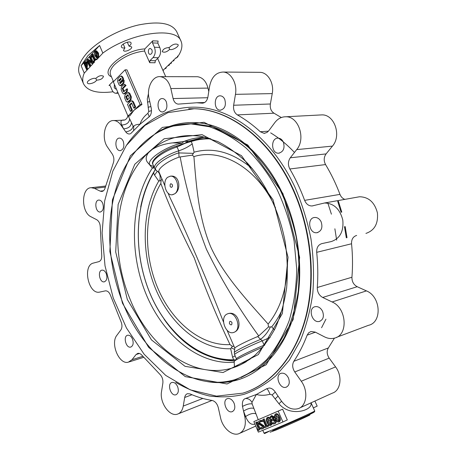 <?xml version="1.0" encoding="UTF-8"?>
<svg xmlns="http://www.w3.org/2000/svg" width="457" height="457" viewBox="0 0 457 457"><rect width="100%" height="100%" fill="white"/><g stroke="black" fill="none" stroke-linecap="round" stroke-linejoin="round"><path stroke-width="0.69" d="M188.387 141.173L185.136 143.172M236.315 359.825L233.824 359.916L236.303 359.83C228.483 360.464 220.708 359.613 212.973 357.271M155.209 169.381L153.569 172.769L155.009 169.993M227.946 313.668L228.391 313.553C238.377 310.703 243.153 328.235 234.584 332.079L233.304 332.57C225.558 334.85 219.594 317.764 226.826 314.142L228.311 313.576C236.029 311.4 241.907 328.64 234.584 332.079L233.733 332.45M229.471 323.779C231.271 325.595 232.087 325.133 231.922 322.396C230.122 320.58 229.305 321.043 229.471 323.779M167.662 177.265L170.455 176.168C176.996 175.402 180.561 189.809 174.791 193.762L172.169 194.791C165.605 195.642 161.955 181.372 167.662 177.265M170.13 186.359C169.981 183.588 170.718 183.051 172.358 184.754L172.483 186.102C171.872 187.65 171.084 187.736 170.13 186.359M227.055 330.245L234.812 348.148C234.841 347.074 246.591 341.099 257.691 336.552L258.736 335.946C238.188 307.612 220.748 278.713 206.415 249.242C194.539 218.212 185.788 187.444 180.155 156.94L179.013 157.168L178.756 150.827L177.065 146.971C163.874 150.936 150.696 160.67 152.964 164.52L154.592 168.302C152.347 164.509 165.56 154.814 178.756 150.827C184.08 149.079 188.57 146.743 192.22 143.824L194.111 152.175L192.294 155.146L180.155 156.94M164.8 185.553L158.996 172.066C157.168 168.907 167.725 160.95 179.013 157.168M168.045 193.094L169.678 196.898C187.513 234.458 205.319 275.845 223.102 321.054L223.53 322.054M170.255 176.179L170.775 176.134C179.75 175.037 181.429 189.672 174.791 193.762L172.615 194.739M158.042 171.729C160.093 173.831 160.647 176.893 159.71 180.903L158.745 181.098L154.552 175.122L153.598 172.895C134.529 205.09 133.467 252.938 149.639 292.474C165.84 331.902 199.269 361.019 233.653 359.739L232.584 357.243L230.665 348.754L232.333 346.309L230.02 344.595C216.721 316.541 204.793 287.624 194.225 257.857C180.406 230.768 169.279 205.97 160.841 183.468L161.11 180.595L161.824 178.636M236.863 359.493L236.435 358.899C235.469 358.202 250.676 350.639 264.146 345.172L262.244 340.831L257.691 336.552M192.294 155.146L193.911 156.614C196.282 185.605 198.561 217.532 210.7 246.854C223.696 275.285 246.072 299.169 268.145 324.047L268.43 326.989L271.687 326.875C275.914 321.642 279.541 315.638 282.569 308.852M155.174 169.33L153.569 172.769C134.467 205.033 133.41 252.938 149.605 292.526C165.822 331.999 199.303 361.179 233.807 359.916L236.572 359.665M159.71 180.903L161.11 180.595M231.345 347.771L234.652 349.519M232.333 346.309L233.984 346.355M210.968 138.888C204.102 138.631 197.51 139.505 191.186 141.499L180.229 144.743M159.202 172.546L156.694 170.775C151.341 168.17 164.189 157.476 178.613 152.906L193.431 153.358M258.736 335.946L268.43 326.989M234.304 352.615L234.315 352.524C234.304 351.393 248.014 344.509 260.501 339.425C264.82 336.015 268.122 331.839 270.424 326.898M180.744 144.555L191.255 141.282M152.964 164.52C149.725 161.03 162.246 150.176 176.368 146.149L177.065 146.971L185.925 142.932L176.328 146.16M185.074 143.19L186.462 142.236M270.07 432.219L276.274 429.94C288.087 425.153 311.046 414.819 309.926 414.802M148.976 116.998C149.188 116.461 148.816 115.255 147.868 113.376L148.736 111.485L147.268 98.986L148.491 93.542M147.388 102.094L149.77 101.591M148.079 107.292L150.879 106.55M278.045 396.116L275.131 398.898L272.132 394.957L269.984 394.254C264.98 395.562 260.45 395.631 256.388 394.471L251.944 402.44C250.567 399.761 248.442 398.453 245.558 398.504L256.388 394.471L266.797 388.69L269.31 388.004C271.452 388.147 273.349 389.37 275.005 391.678L281.266 400.818C286.345 407.644 291.983 410.26 298.187 408.655C306.756 406.136 308.532 391.015 301.272 381.235L294.748 371.964C292.349 368.113 292.052 364.555 293.845 361.287C299.049 353.507 303.482 344.795 307.15 335.147L308.681 332.776L310.977 331.496L315.221 332.09L324.441 336.832C327.818 338.534 331.136 338.963 334.415 338.129C348.502 335.335 346.84 308.069 332.113 301.968L322.693 297.467C319.055 295.371 317.255 292.046 317.295 287.487C318.112 275.971 317.918 264.249 316.701 252.327C316.507 247.683 318.215 244.781 321.831 243.621L331.234 241.57C339.974 238.577 343.83 231.396 342.796 220.023C339.899 208.935 333.799 203.262 324.493 202.999L312.091 205.958C308.721 206.004 306.236 204.136 304.636 200.366C300.5 189.227 295.565 178.767 289.829 168.981C287.819 164.988 287.973 161.252 290.298 157.779L296.696 149.616C306.07 138.785 298.575 116.312 285.865 116.769C281.495 116.758 277.827 118.694 274.846 122.573L268.733 130.811L266.945 132.496L264.083 133.341L260.279 131.736C252.904 124.961 245.266 119.346 237.372 114.901C234.395 112.862 233.15 109.646 233.636 105.247L235.458 94.348C237.457 83.78 231.133 72.355 223.262 72.052C216.127 72.275 211.568 77.022 209.597 86.299L207.918 96.941C207.072 100.928 205.164 103.008 202.205 103.168L196.738 102.756L178.236 104.116C175.722 103.813 174.008 101.962 173.1 98.558L170.849 88.561C168.924 81.363 165.383 77.393 160.224 76.65C152.495 75.793 146.446 87.944 149.073 98.484L151.256 108.212C151.821 112.462 150.999 115.438 148.793 117.135L139.996 124.264L130.673 133.638M148.736 111.485L151.518 110.605M147.868 113.376C144.012 116.329 141.39 119.963 139.996 124.264C136.683 124.31 134.587 125.052 133.701 126.48L133.09 125.983L128.246 115.992M254.92 424.062C251.287 425.296 248.174 422.776 245.586 416.516L243.541 411.083L244.838 416.841C246.334 425.507 244.358 431.122 238.914 433.687C232.116 436.384 222.616 427.975 220.548 417.749L218.286 407.638C217.161 403.622 215.11 401.229 212.139 400.463C204.645 399.264 197.287 397.082 190.083 393.928L187.501 393.688C186.01 394.18 185.074 395.442 184.691 397.487L183.251 406.084C182.434 410.409 180.498 413.094 177.436 414.151C169.553 417.087 159.402 402.423 161.532 391.552L162.863 383.103C163.195 379.59 162.161 376.619 159.761 374.192L142.104 355.449C140.722 353.787 139.288 353.095 137.803 353.375L136.072 354.523L131.987 359.728L128.348 362.173C119.146 365.023 110.08 343.384 116.929 335.238L120.859 329.948C122.299 327.595 122.31 324.733 120.894 321.368L110.611 295.633C109.377 292.343 107.652 290.749 105.436 290.846L99.477 292.132C88.327 294.548 82.3 265.266 93.474 263.049L98.895 261.638C101.02 260.798 101.962 258.571 101.711 254.955L100.3 227.335C100.18 223.696 98.992 221.159 96.735 219.72L91.046 216.795C80.992 212.374 81.106 187.547 91.274 187.713L94.439 188.393L100.214 191.152L101.711 191.466C103.402 191.277 104.567 190.003 105.207 187.633L113.222 163.286C114.353 160.093 114.044 157.037 112.308 154.112L107.669 147.331C100.871 138.237 104.91 119.837 113.747 120.551C116.444 120.659 118.843 122.162 120.945 125.058L121.745 125.018C120.105 121.305 121.002 119.648 124.43 120.054L124.687 120.037M120.945 125.058L123.601 128.828L121.745 125.018C126.703 124.698 129.325 122.642 129.605 118.843M133.09 125.983C132.564 129.217 130.119 131.188 125.749 131.884L123.601 128.828C128.366 128.474 131.005 126.458 131.502 122.773M125.749 131.884C127.04 133.621 128.503 134.278 130.136 133.855M133.627 130.628L133.701 126.48M245.558 398.504C243.038 399.235 242.016 401.874 242.49 406.439C246.631 404.256 249.859 403.44 252.167 403.977L258.222 419.635M251.944 402.44L252.167 403.977M253.824 408.392C251.224 407.61 247.797 408.507 243.541 411.083L242.49 406.439M244.838 416.841L245.586 416.516C249.968 413.728 253.412 412.831 255.92 413.825M275.131 398.898L278.964 403.742L281.575 401.257M275.28 392.072L272.132 394.957M310.817 402.92C313.879 409.603 290.841 418.046 278.964 403.742M266.797 388.69C267.831 389.524 268.893 391.375 269.984 394.254M152.758 40.827L144.806 48.939L144.526 51.001L149.696 62.678L149.982 60.621L153.009 57.599C155.363 54.714 155.831 51.258 154.409 47.242L152.478 42.912L157.831 43.129L158.116 41.061L152.758 40.827L152.478 42.912M282.923 193.562L247.74 144.995L204.05 122.282L162.366 127.4L130.416 155.763L112.416 199.823L109.857 251.544L122.476 303.219L148.656 347.383L185.274 376.619L227.06 383.971L266.191 364.749L293.131 319.62L299.638 257.325L282.923 193.562M207.375 381.624C217.446 383.349 227.397 382.823 237.234 380.053C262.786 372.666 285.162 347.943 294.799 311.948C304.328 275.942 299.843 230.688 282.849 194.179C262.387 149.696 225.53 122.613 193.122 122.545C179.213 122.436 166.571 126.132 155.209 133.627M321.568 327.743L325.938 319.163M336.66 240.136L334.872 228.791M331.411 214.184L327.863 203.142M128.183 95.147L126.629 96.861L127.817 99.615M125.801 96.878L127.252 100.129L129.371 97.907L127.909 94.65L125.829 96.656L126.629 96.861M127.36 102.214L128.794 101.894L131.005 99.757L131.365 96.953L129.874 93.496L128.657 92.543M130.536 96.97L129.045 93.508L127.937 92.554L125.001 95.022L124.647 97.809L126.126 101.254L127.246 102.219L130.176 99.775L130.536 96.97L131.365 96.953M125.212 85.436L124.155 84.516L121.459 86.784L121.111 89.578L122.585 93.005L123.676 93.953L126.383 91.703L126.715 88.915L123.67 91.926L122.196 88.498L125.212 85.436L126.046 85.43L124.875 84.511M125.229 85.476L126.046 85.43M122.196 88.498L123.024 88.487L126.058 85.47M124.258 91.349L123.024 88.487M126.715 88.915L127.56 88.944L127.212 91.691L125.241 93.628L123.79 93.948M129.302 105.03L131.519 102.899L133.77 108.115L134.889 107.047L132.633 101.825L131.507 100.86L130.771 101.163L127.463 104.362L130.434 111.285L131.542 110.234L129.302 105.03L130.131 105.007L131.759 103.448M131.542 110.234L132.37 110.2L130.131 105.007M130.434 111.285L131.262 111.257L132.37 110.2M134.889 107.047L135.718 107.024L133.461 101.808L132.216 100.843M133.77 108.115L134.598 108.086L135.718 107.024M121.088 78.69L119.585 80.209L119.66 80.655M118.729 80.432L119.163 81.157L121.156 79.141L120.808 78.164L118.757 80.209L119.563 80.432M120.1 76.399L117.94 78.593L117.592 81.386L119.054 84.796L120.128 85.733L123.07 83.214L123.413 80.466L120.14 83.705L119.648 82.568L122.904 79.284L121.922 77.005L120.859 76.073L120.1 76.399M122.904 79.284L123.738 79.284L122.756 77.005L121.585 76.073M119.648 82.568L120.477 82.568L123.738 79.284M120.717 83.123L120.477 82.568M123.401 80.426L124.247 80.461L123.904 83.208L121.705 85.408L120.237 85.727M96.13 52.012L96.496 55.446L97.438 57.045L97.124 53.732L95.69 51.767L95.285 51.955L96.096 51.978M95.285 51.955L95.622 55.423L96.496 55.446M95.622 55.423L96.987 57.251L97.432 57.045M95.119 56.028C94.233 54.32 94.199 52.726 95.016 51.235L95.821 50.841L97.615 53.092L98.495 53.115L98.878 57.348L98.181 58.102L96.895 58.165L95.119 56.028M96.616 50.864L98.495 53.115M97.615 53.092C98.472 54.771 98.495 56.337 97.684 57.788L98.558 57.811M97.684 57.788L96.895 58.165M95.542 58.976L95.839 59.667L93.622 62.061L93.325 61.375L94.222 60.404L92.223 55.697L91.509 57.085L91.183 56.325L92.285 54.229L94.696 59.896L95.542 58.976L96.416 58.993L96.713 59.684L98.181 58.102M93.622 62.061L94.49 62.078L93.599 63.037L90.943 56.777L90.069 56.759L92.725 63.026L92.114 63.683L87.875 60.604L90.109 65.848L89.601 66.402L86.961 60.158L87.607 59.45L91.771 62.495L89.561 57.319L90.069 56.759M92.622 56.639L92.383 57.108L91.509 57.085M92.285 54.229L93.154 54.246L95.285 59.256M95.839 59.667L96.713 59.684M92.114 63.683L92.988 63.7L90.983 65.859L89.161 61.564M90.109 65.848L90.983 65.859M89.601 66.402L90.469 66.414L87.921 69.156L86.933 66.802L86.059 66.791L87.053 69.15L87.921 69.156M87.607 59.45L88.481 59.467L91.354 61.552M92.725 63.026L93.599 63.037M86.282 62.889L85.59 63.62L86.362 65.454M85.208 63.072L84.716 63.603L85.773 66.111L86.213 65.631L86.562 63.363L85.916 62.678L85.208 63.072L86.076 63.089M84.716 63.603L85.59 63.62M87.053 69.15L86.55 69.698L87.418 69.704L84.248 73.12L81.129 65.694L99.586 45.489L87.898 55.674L81.129 65.694M86.55 69.698L83.928 63.472L86.042 61.752L87.059 62.78L87.927 62.792L87.413 66.282L86.933 66.802M86.042 61.752L86.916 61.764L87.927 62.792M87.059 62.78L86.544 66.271L87.413 66.282M86.544 66.271L86.059 66.791M163.172 70.938L163.457 69.938M164.651 68.79L165.857 68.441L165.126 68.43L165.434 68.03L165.126 68.43M165.857 68.441L166.445 67.053M167.69 65.854L169.073 65.34L169.718 63.894M169.073 65.34L168.336 65.328L168.799 64.785L168.336 65.328M169.838 64.169L169.438 64.163M168.799 64.785L170.073 63.552L170.809 63.563L171.438 62.957L170.701 62.946L172.78 60.941L173.517 60.952L174.048 60.438L173.826 59.936M171.438 62.957L171.432 62.243M174.048 60.438L173.317 60.421L176.231 57.611L176.962 57.628L178.059 56.577L177.322 56.554L178.784 55.148C181.972 49.813 182.714 45.146 181.012 41.153L176.659 31.596C171.821 23.09 159.042 20.896 138.317 25.009C118.843 29.522 97.604 41.216 86.836 53.178C79.644 61.392 77.182 68.356 79.449 74.068L83.5 83.751C82.249 80.746 82.5 77.199 84.248 73.12M178.059 56.577L177.83 56.068M175.465 58.353L176.962 57.628M276.148 414.893L276.799 418.246L278.747 420.846M276.028 418.595C276.531 420.137 277.313 420.994 278.382 421.165L278.404 421.16C279.027 420.274 278.936 419.103 278.13 417.652L275.725 414.927C275.085 415.864 275.188 417.087 276.028 418.595L276.799 418.246M275.999 413.802L276.291 413.671C277.77 413.728 278.873 414.807 279.593 416.91C280.678 419.035 280.638 420.629 279.478 421.68L278.633 422.062C277.165 422.051 276.062 421.017 275.32 418.949C274.2 416.778 274.223 415.15 275.394 414.065L276.165 413.716M275.394 414.065L275.52 414.013C276.993 414.076 278.096 415.156 278.821 417.258L279.593 416.91M278.821 417.258C279.907 419.389 279.867 420.983 278.707 422.034M272.846 424.005L272.401 422.971L273.886 423.039L274.48 421.143L272.589 420.263L271.961 420.52L271.595 419.68L272.732 417.641L271.338 416.801L270.43 417.875L270.064 417.03L271.184 415.87L273.349 417.092L273.086 419.497L275.177 420.777C275.691 422.382 275.382 423.422 274.251 423.89L272.846 424.005M272.401 422.971L274.286 422.794M271.595 419.68L272.292 419.36M271.641 416.738L270.43 417.875M271.629 415.67L274.12 416.744L273.857 419.143L275.948 420.423C276.462 422.028 276.154 423.068 275.023 423.53L274.383 423.828M271.041 415.921L271.812 415.573M273.349 417.092L274.12 416.744M273.08 419.475L273.852 419.126M273.086 419.497L273.857 419.143M275.177 420.777L275.948 420.423M267.899 418.412L268.55 421.725L270.453 424.302M267.779 422.074C268.27 423.605 269.042 424.456 270.093 424.627L270.11 424.616C270.721 423.742 270.63 422.588 269.836 421.148L267.471 418.441C266.848 419.366 266.951 420.577 267.779 422.074L268.55 421.725M267.756 417.321L268.042 417.195C269.493 417.258 270.573 418.326 271.287 420.411C272.355 422.519 272.321 424.096 271.184 425.13L270.344 425.513C268.899 425.501 267.813 424.473 267.082 422.422C265.98 420.269 266.003 418.658 267.145 417.584L267.922 417.241M267.145 417.584L267.265 417.538C268.716 417.601 269.801 418.675 270.515 420.76L271.287 420.411M270.515 420.76C271.584 422.874 271.544 424.45 270.413 425.484M267.528 425.587L267.888 426.427L264.854 427.689L264.494 426.849L265.717 426.341L263.261 420.617L262.261 421.645L261.867 420.72L263.403 419.183L266.362 426.073L268.299 425.233L268.665 426.073L267.888 426.427M264.494 426.849L265.706 426.312M263.398 420.931L262.261 421.645M263.403 419.183L264.18 418.835L267.139 425.718L268.299 425.233M266.362 426.073L267.139 425.718M260.627 429.094L260.153 427.981L261.832 428.072L262.444 426.478L258.342 423.748C257.937 422.274 258.256 421.337 259.313 420.931L260.553 420.651L261.027 421.76L259.616 421.788L258.999 423.353L263.112 426.095C263.563 427.621 263.232 428.569 262.112 428.94L260.627 429.094M260.153 427.981L260.924 427.626L262.267 427.815M259.799 420.731L261.324 420.303L261.798 421.411L261.027 421.76M259.313 420.931L260.09 420.583M260.553 420.651L261.324 420.303M260.027 421.657L259.776 423.005L263.883 425.747C264.335 427.266 264.003 428.215 262.889 428.586L262.295 428.855M258.999 423.353L259.776 423.005M260.77 424.422L261.541 424.073M263.112 426.095L263.883 425.747M256.44 422.268L258.491 427.072C259.245 428.695 259.153 429.86 258.216 430.563L257.628 430.643L257.257 429.763L257.851 429.734L257.805 427.386L255.743 422.565L257.211 421.92L259.262 426.718C260.022 428.346 259.93 429.506 258.993 430.203L258.216 430.563M258.491 427.072L259.262 426.718M257.257 429.763L258.159 429.443M255.743 422.565L257.211 421.92M117.9 92.537L115.781 93.268C114.199 93.119 112.953 92.028 112.028 89.995L110.268 85.865L109.531 85.219L109.029 85.436L113.279 81.1M149.982 60.621L155.311 60.73L155.026 62.775L149.696 62.678M116.352 88.926L115.747 89.058L114.256 87.75L114.387 84.328M151.918 49.756L150.41 48.453C147.868 48.071 147.588 54.303 150.136 54.389C151.975 53.92 152.569 52.378 151.918 49.756M155.311 60.73L158.345 57.725C160.704 54.857 161.178 51.424 159.761 47.431L157.831 43.129M224.718 99.238C223.684 97.141 222.256 96.004 220.428 95.839C213.659 95.182 213.505 110.303 220.257 110.2C224.878 109.012 226.364 105.361 224.718 99.238M166.279 101.751C165.343 99.769 164.069 98.706 162.452 98.563C156.523 98.004 156.614 112.125 162.515 111.988C166.525 110.862 167.782 107.452 166.279 101.751M123.241 141.259C122.322 139.236 121.088 138.18 119.54 138.1C114.25 137.814 114.964 151.016 120.208 150.661C123.613 149.565 124.624 146.434 123.241 141.259M102.711 203.336C101.745 201.16 100.466 200.069 98.883 200.057C93.976 200.097 95.422 212.665 100.254 212.025C103.196 210.94 104.013 208.044 102.711 203.336M106.264 273.646C105.184 271.218 103.79 270.047 102.082 270.133C97.301 270.498 99.529 282.82 104.196 281.855C106.841 280.758 107.526 278.022 106.264 273.646M132.507 339.083C131.25 336.318 129.657 335.038 127.726 335.232C122.83 335.958 125.909 348.428 130.662 347.097C133.158 345.938 133.775 343.27 132.507 339.083M177.636 386.679C176.151 383.526 174.283 382.115 172.032 382.446C166.771 383.56 170.775 396.539 175.854 394.791C178.367 393.528 178.961 390.826 177.636 386.679M234.07 403.165C232.333 399.658 230.151 398.138 227.523 398.607C221.628 400.081 226.489 413.842 232.162 411.677C234.864 410.272 235.498 407.438 234.07 403.165M288.453 377.99C286.55 374.317 284.117 372.746 281.146 373.278C274.394 374.923 279.627 389.598 286.133 387.205C289.264 385.639 290.035 382.566 288.453 377.99M322.545 311.28C320.7 307.801 318.249 306.264 315.193 306.664C307.555 308.001 311.994 323.556 319.42 321.408C323.248 319.763 324.293 316.387 322.545 311.28M321.105 221.736C319.54 218.777 317.392 217.349 314.65 217.469C306.607 217.96 309.041 234.024 316.952 232.699C321.551 231.151 322.933 227.495 321.105 221.736M283.306 141.933C282.06 139.505 280.33 138.243 278.102 138.14C270.47 137.803 271.012 153.689 278.593 153.204C283.511 151.873 285.082 148.114 283.306 141.933M129.028 46.134L131.593 46.843C132.798 49.088 124.298 52.812 123.47 50.396L124.898 47.871C123.064 48.174 121.928 47.911 121.476 47.088C120.025 44.426 130.074 40.022 131.045 42.895C131.353 43.855 130.679 44.935 129.028 46.134L127.297 42.181M124.898 47.871L123.224 44.038M96.558 80.141C95.593 82.746 88.058 85.048 87.424 82.923C86.356 81.038 93.119 77.439 95.77 78.484C98.643 75.771 101.214 75.022 103.488 76.256C102.836 78.667 100.523 79.964 96.558 80.141L95.821 78.398M169.69 49.379C166.805 52.058 164.32 52.823 162.246 51.664C162.989 49.07 165.331 47.711 169.267 47.574C172.529 44.295 175.465 43.318 178.076 44.643C179.23 46.603 172.066 50.641 169.69 49.379L168.839 47.488M313.342 407.884L317.175 406.113L314.913 401.057M257.731 430.654L258.365 432.139L282.912 421.977L278.193 411.129L265.848 416.43L282.603 409.164L287.304 419.937L282.912 421.977M282.603 409.164L278.193 411.129M253.858 421.577L265.848 416.43L253.858 421.577L257.337 429.729M140.11 104.476L141.967 104.419L133.975 110.291L129.799 115.929L127.949 116.004L140.11 104.476L125.092 69.841L113.319 81.837L127.949 116.004M141.967 104.419L126.966 69.858L125.092 69.841M235.458 94.348L272.241 93.599L270.361 103.996C269.853 108.189 271.07 111.257 274.006 113.199L281.318 117.535M272.241 93.599C274.291 83.517 268.093 72.629 260.284 72.337L258.913 72.326M170.849 88.561L207.998 88.115C206.13 81.226 202.622 77.427 197.475 76.719L196.43 76.719M207.998 88.115L208.775 91.52M293.845 361.287L328.36 347.937C326.561 351.079 326.835 354.478 329.183 358.122L335.575 366.885C342.687 376.117 340.842 390.586 332.365 393.129L299.803 407.924M317.295 287.487L351.936 277.25C351.873 281.592 353.627 284.745 357.197 286.705L366.44 290.892C380.887 296.542 382.372 322.471 368.496 325.31L336.546 337.323M356.66 235.435C353.09 236.566 351.387 239.348 351.553 243.77C352.684 255.109 352.81 266.271 351.936 277.25M304.636 200.366L339.974 194.379C340.985 196.898 342.613 198.567 344.858 199.372M365.92 233.407C374.529 230.494 378.356 223.639 377.408 212.836C374.626 202.314 368.662 196.956 359.51 196.761L324.493 202.999M296.696 149.616L332.45 146.109L326.087 153.906C323.773 157.219 323.602 160.778 325.561 164.577C331.159 173.86 335.964 183.794 339.974 194.379M332.45 146.109C341.75 135.775 334.507 114.433 321.962 114.884L320.083 114.981M328.36 347.937L334.444 338.117M162.109 129.919C170.341 125.646 179.178 123.207 188.61 122.613M242.798 378.168L237.834 379.824C230.419 381.938 222.902 382.749 215.276 382.258M291.932 187.404C269.419 138.888 229.374 109.394 194.151 108.755L167.925 112.645L144.955 125.384L126.349 145.452L112.799 171.181L104.676 200.886L102.1 232.944L105.013 265.808L113.239 297.975L126.446 327.966L144.166 354.289L165.742 375.42L190.255 389.844L216.487 396.145L242.867 393.146C270.738 384.611 295.176 357.191 305.619 317.375C315.936 277.553 310.8 227.58 291.932 187.404M98.878 57.348L102.836 53.081C130.988 32.321 176.453 26.317 181.012 41.153M113.09 91.766C97.295 93.759 87.43 91.086 83.5 83.751M164.737 68.704L162.943 70.429M167.856 65.694L165.434 68.03M102.836 53.081L99.586 45.489M294.462 152.467C286.996 144.481 279.061 137.951 270.647 132.867M153.843 166.554L150.399 165.285C144.355 161.258 164.977 146.514 181.977 143.121L172.643 142.881C164.834 143.721 158.036 145.886 152.261 149.388L148.525 152.632C145.395 156.877 145.389 160.476 148.502 163.429L150.204 165.097M234.224 362.235C198.11 365.309 162.412 334.718 145.629 293.034C128.828 251.241 130.885 200.623 152.33 168.125L153.935 166.771M148.548 163.475L152.33 168.125L154.42 167.908M181.977 143.121L183.948 141.459L188.535 141.11M239.799 365.097L244.301 362.818L239.799 365.097C236.315 366.514 234.498 366.725 234.355 365.731L234.35 365.589M239.999 365.006L244.175 362.887M244.301 362.818L246.426 361.578M234.201 361.556L234.195 361.493C233.898 360.504 248.671 353.112 263.072 347.109M187.387 123.876L193.597 123.693L211.922 126.486C224.353 130.776 236.429 137.654 248.151 147.131C259.433 158.031 269.493 171.032 278.336 186.142C286.242 202.211 292.229 219.314 296.29 237.451C299.118 255.806 299.758 273.812 298.215 291.48C295.428 308.549 290.721 324.03 284.077 337.934C276.491 350.633 267.608 360.996 257.44 369.01L241.142 377.488M122.739 302.574C107.544 264.42 105.321 219.851 117.518 184.125C129.845 148.651 157.162 123.561 190.752 123.853L209.386 126.743C222.022 131.188 234.287 138.317 246.174 148.131C257.594 159.413 267.722 172.855 276.565 188.444C284.425 205.004 290.275 222.576 294.119 241.153L296.73 269.03C296.353 287.447 293.811 304.728 289.098 320.865C283.249 335.981 275.771 348.914 266.648 359.67C256.811 368.982 246.123 375.677 234.59 379.761C190.42 392.569 143.058 354.815 122.739 302.574M172.643 142.881L183.948 141.459C190.74 138.739 197.892 137.346 205.416 137.283M151.798 149.747L148.965 152.198M188.53 142.133C195.23 139.619 202.262 138.391 209.643 138.454M150.981 177.545L153.98 172.226M153.569 172.843C147.56 183 143.281 194.396 140.733 207.038M164.172 319.226C183.268 346.132 206.467 359.693 233.784 359.916M270.173 337.403L262.244 340.831C248.774 346.269 233.618 353.878 234.607 354.649L236.435 358.899M230.02 344.595C200.617 346.115 171.501 321.334 157.345 287.11C143.195 252.812 144.206 211.123 160.841 183.468M158.745 181.098C141.773 210.014 140.876 253.052 155.483 288.544C170.113 323.95 200.086 349.822 230.665 348.754M185.925 142.932L198.538 139.488L204.787 138.728L210.129 138.614L201.034 139.105L192.488 140.905L191.186 141.499L192.22 143.824M252.527 168.862C233.036 152.421 213.568 146.863 194.111 152.175M271.687 326.875L274.411 329.943M193.911 156.614C221.594 147.714 257.691 168.136 275.565 207.975M287.499 263.421C286.985 288.367 280.535 308.578 268.145 324.047M157.351 171.244L154.552 175.122M232.584 357.243L235.115 355.832M264.917 344.852L264.146 345.172L264.317 345.606M208.626 138.597L203.588 138.819L208.626 138.597M113.513 81.643L110.537 74.697C109.474 71.989 110.754 68.687 114.376 64.797C122.676 57.062 132.73 52.464 144.526 51.001M111.439 76.805C98.735 71.606 124.281 49.653 144.806 48.939M272.623 430.728L305.824 416.258C315.244 411.86 316.695 410.912 310.177 413.419L314.622 411.723L314.707 410.94C316.17 410.894 286.79 424.09 271.778 430.203L263.986 433.099L264.574 433.562L268.882 431.459M347.012 237.703L345.178 226.541M341.785 212.151L338.409 201.246M175.739 382.378C186.525 388.713 197.698 393.237 209.249 395.956C220.902 397.55 232.476 397.013 243.964 394.351C255.252 390.421 265.871 384.251 275.828 375.854L289.247 360.305L300.215 340.928C306.184 326.298 310.383 310.343 312.822 293.063C314.159 275.285 313.536 257.188 310.954 238.777C307.264 220.514 301.809 203.045 294.582 186.382C273.989 142.87 239.634 114.124 207.015 108.32C174.271 102.694 144.8 118.249 126.275 145.56M248.922 390.992C275.388 380.418 297.867 352.233 307.013 313.148C316.027 274.046 310.532 226.112 292.337 187.341C269.824 138.854 229.785 109.377 194.568 108.743L189.038 108.755M125.829 96.656L126.658 96.638M129.045 93.508L129.874 93.496M130.176 99.775L131.005 99.757M127.966 101.917L128.794 101.894M126.732 88.955L127.56 88.944M126.383 91.703L127.212 91.691M124.413 93.645L125.241 93.628M132.633 101.825L133.461 101.808M118.757 80.209L119.585 80.209M121.922 77.005L122.756 77.005M123.413 80.466L124.247 80.461M123.07 83.214L123.904 83.208M120.871 85.419L121.705 85.408M88.258 61.461L89.046 61.478M109.029 85.436L109.977 85.425M153.009 57.599L158.345 57.725M154.409 47.242L159.761 47.431M237.372 114.901L274.006 113.199M233.636 105.247L270.361 103.996M201.937 103.145L203.062 103.111M173.1 98.558L207.764 97.729M100.214 191.152L103.453 190.758M94.439 188.393L105.339 187.102M136.072 354.523L139.465 353.467M131.987 359.728L142.801 356.323M184.691 397.487L191.957 394.728M183.251 406.084L202.839 398.458M294.748 371.964L329.183 358.122M301.272 381.235L335.575 366.885M307.15 335.147L315.416 332.188M322.693 297.467L357.197 286.705M332.113 301.968L366.44 290.892M316.701 252.327L351.553 243.77M289.829 168.981L325.561 164.577M290.298 157.779L326.087 153.906M260.279 131.736L268.448 131.165M127.314 299.444L115.701 251.961L118.123 204.479L134.781 164.269L164.109 138.757L202.04 134.632L241.473 155.677L273.035 199.76L288.041 257.262L282.357 313.513L258.308 354.609L223.027 372.541L185.005 366.314L151.433 339.865L127.314 299.444M129.742 298.364C108.28 246.677 115.695 180.664 150.216 150.964C164.954 138.151 182.24 133.353 202.074 136.557L217.515 141.436C227.826 146.6 237.72 153.758 247.203 162.909C265.574 182.72 279.513 211.34 285.237 242.261C287.407 257.799 287.87 273.046 286.63 287.996C284.425 302.483 280.701 315.764 275.457 327.84C269.453 338.997 262.387 348.36 254.258 355.917L241.119 364.492C199.458 385.085 149.799 350.228 129.742 298.364M250.327 358.979L241.142 364.48M203.851 137.311L188.095 141.287M234.698 360.916C206.764 360.333 183.251 346.469 164.16 319.317M140.71 206.838C143.424 193.26 148.125 181.086 154.814 170.324M234.812 348.148L234.315 352.524L234.607 354.649M170.775 176.128L170.455 176.168M172.518 185.742L172.483 186.102M156.408 170.575L154.592 168.302M185.028 143.201L188.101 141.287M148.451 117.38L147.834 117.826M113.747 120.551L123.916 120.168L125.344 119.734C127 118.397 127.806 117.003 127.754 115.552M346.315 237.863L344.481 226.695M341.088 212.288L337.694 201.371M194.151 108.755L188.667 108.766M127.937 92.554L128.771 92.543M124.155 84.516L124.984 84.511M131.507 100.86L132.336 100.837M120.859 76.073L121.693 76.073M96.695 50.864L95.821 50.841M276.291 413.671L275.52 414.013M274.086 422.942L273.783 423.079M271.955 415.522L271.184 415.87M268.042 417.195L267.265 417.538M262.061 427.958L261.752 428.1M260.416 420.457L259.645 420.8M116.141 93.257L118.197 93.228M220.822 110.177L220.257 110.2M162.949 111.971L162.515 111.988M120.568 150.633L120.208 150.661M100.58 211.979L100.254 212.025M104.516 281.786L104.196 281.855M130.999 346.994L130.662 347.097M176.248 394.642L175.854 394.791M232.647 411.477L232.162 411.677M286.773 386.936L286.133 387.205M320.237 321.128L319.42 321.408M317.838 232.504L316.952 232.699M279.341 153.129L278.593 153.204M202.205 103.168L202.794 103.151M223.262 72.052L260.284 72.337M178.236 104.116L178.767 104.105M160.224 76.65L197.475 76.719M101.711 191.466L102.082 191.42M91.274 187.713L105.601 186.033M129.171 361.91L143.629 357.34M178.396 413.768L212.025 400.446M240.119 433.139L255.777 426.067M312.091 205.958L313.096 205.776M264.083 133.341L264.883 133.284M285.865 116.769L321.962 114.884M237.234 380.053L237.834 379.824M196.738 102.756L204.627 102.522M165.72 76.662L157.608 58.456M262.792 430.305L263.986 433.099M311.08 402.8L314.707 410.94M234.195 361.493L234.355 365.731M190.752 123.853L193.597 123.693"/></g></svg>

